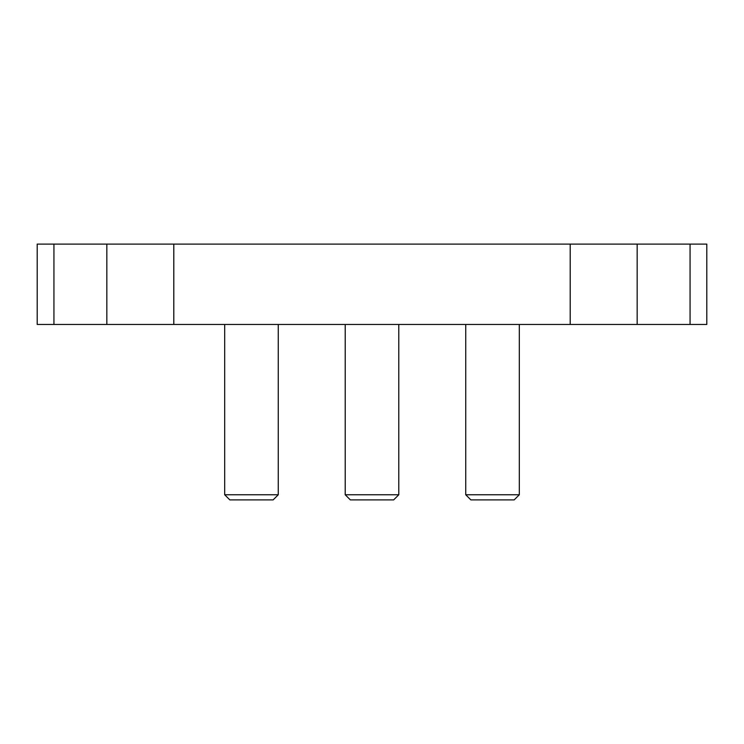 <?xml version="1.0" encoding="UTF-8"?>
<svg xmlns="http://www.w3.org/2000/svg" width="744" height="744" viewBox="0 0 744 744"><rect width="100%" height="100%" fill="white"/><g stroke="black" fill="none" stroke-linecap="round" stroke-linejoin="round"><path stroke-width="1.12" d="M106.838 244.106L37.2 244.106L37.2 324.458L570.202 324.458L570.202 244.106L106.838 244.106L106.838 324.458M173.798 244.106L173.798 324.458M637.162 244.106L637.162 324.458L706.8 324.458L706.8 244.106L570.202 244.106M637.162 324.458L570.202 324.458M519.312 324.458L519.312 494.76L465.744 494.76L465.744 324.458M519.312 494.76L514.178 499.894L470.878 499.894L465.744 494.76M278.256 324.458L278.256 494.76L224.688 494.76L224.688 324.458M278.256 494.76L273.122 499.894L229.822 499.894L224.688 494.76M398.784 324.458L398.784 494.76L345.216 494.76L345.216 324.458M398.784 494.76L393.65 499.894L350.35 499.894L345.216 494.76M53.94 244.106L53.94 324.458M690.06 244.106L690.06 324.458"/></g></svg>
